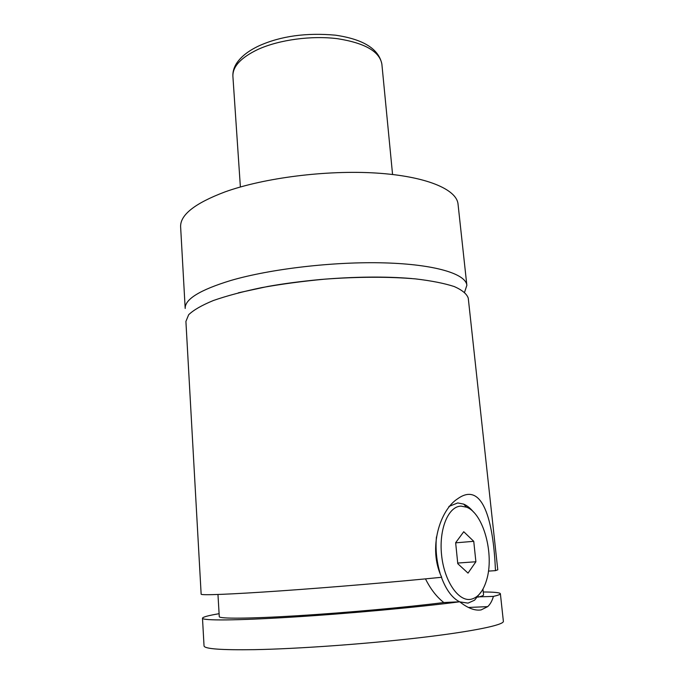 <?xml version="1.0" encoding="UTF-8"?>
<svg xmlns="http://www.w3.org/2000/svg" width="684" height="684" viewBox="0 0 684 684"><rect width="100%" height="100%" fill="white"/><g stroke="black" fill="none" stroke-linecap="round" stroke-linejoin="round"><path stroke-width="1.03" d="M230.782 280.491C199.976 289.913 184.774 299.241 185.184 308.467L180.627 226.883C180.072 214.93 194.88 203.259 225.053 191.879C264.118 177.814 326.713 169.88 376.38 173.061C426.158 176.233 456.707 189.357 458.032 204.071L466.856 285.313C465.915 273.951 435.272 264.366 384.801 262.895C334.442 261.399 270.676 268.812 230.782 280.491M464.59 292.179L466.856 285.313M495.455 570.653L497.781 569.815L468.266 298.215C466.916 293.992 462.264 290.11 454.296 286.57C444.395 283.33 431.433 280.765 415.419 278.884C389.529 276.635 357.732 276.695 324.567 279.183C302.49 281.252 281.483 284.074 261.562 287.648C242.82 291.564 226.737 295.856 213.331 300.532C201.771 305.295 193.546 310.032 188.656 314.743L185.911 321.437L201.147 594.199C200.951 595.456 230.251 594.37 280.962 590.856C331.552 587.342 397.712 581.742 441.693 577.27C427.62 548.175 440.163 509.836 457.664 498.764C484.717 479.322 493.814 528.108 495.455 570.653L488.453 571.106M448.875 506.459L457.741 502.937L463.658 504.108C467.163 505.596 470.472 508.28 473.593 512.154M481.639 591.284L474.551 600.201L468.044 603.117L459.879 601.911M459.614 601.792C452.218 598.09 446.148 589.933 441.419 577.296M440.137 573.431C436.58 561.427 435.349 549.252 436.435 536.914M461.101 506.134C448.524 506.143 438.897 528.655 441.539 554.596C443.993 580.554 458.143 601.681 470.729 599.329C477.868 597.816 483.135 591.463 486.529 580.28C494.626 554.57 483.417 513.256 466.582 507.203L461.101 506.134M425.474 578.878C430.561 589.078 436.674 596.97 443.813 602.536L459.725 601.783C467.805 608.221 474.944 610.923 481.151 609.897L487.726 606.614C490.291 604.194 492.189 600.783 493.403 596.397L477.979 596.875M443.813 602.536C406.783 607.255 345.6 612.796 297.061 615.762C248.412 618.738 219.094 618.84 219.273 616.635L217.965 594.49M482.955 589.121L483.562 594.909C483.639 595.499 481.75 596.251 477.902 597.158M483.255 591.976C494.258 592.028 499.97 592.609 500.38 593.721L503.373 621.294C504.099 624.945 473.251 631.452 419.942 637.693C366.761 643.918 298.053 648.851 254.653 649.655C221.146 650.142 204.268 648.894 204.037 645.901L202.49 618.208C202.712 617.045 208.244 615.54 219.094 613.693M500.38 593.721C500.474 594.413 498.149 595.302 493.403 596.397M459.725 601.783C419.164 607.118 348.814 613.599 292.495 617.088C236.04 620.593 202.216 620.721 202.49 618.208M463.743 531.724L455.647 542.728L457.776 563.693L468.018 573.115L475.893 561.752L473.747 541.318L463.743 531.724M455.655 542.839L473.747 541.318M457.707 563.052L475.893 561.752M381.877 64.159C379.688 51.556 364.982 43.075 337.776 38.731C311.75 35.363 279.397 39.715 258.201 49.308C240.948 57.507 232.517 66.545 232.902 76.403C232.654 72.273 233.714 68.186 236.074 64.142C240.46 57.046 248.138 50.924 259.108 45.785C280.748 36.09 306.167 32.55 335.374 35.166C363.324 39.236 378.825 48.897 381.877 64.159L392.565 174.48M238.34 292.82L267.743 286.476C282.928 283.732 300.43 281.415 320.24 279.525C354.739 276.635 385.237 276.302 411.725 278.542M466.582 507.203L463.658 504.108M487.718 606.631L468.343 607.46M232.902 76.403L240.383 186.988"/></g></svg>
